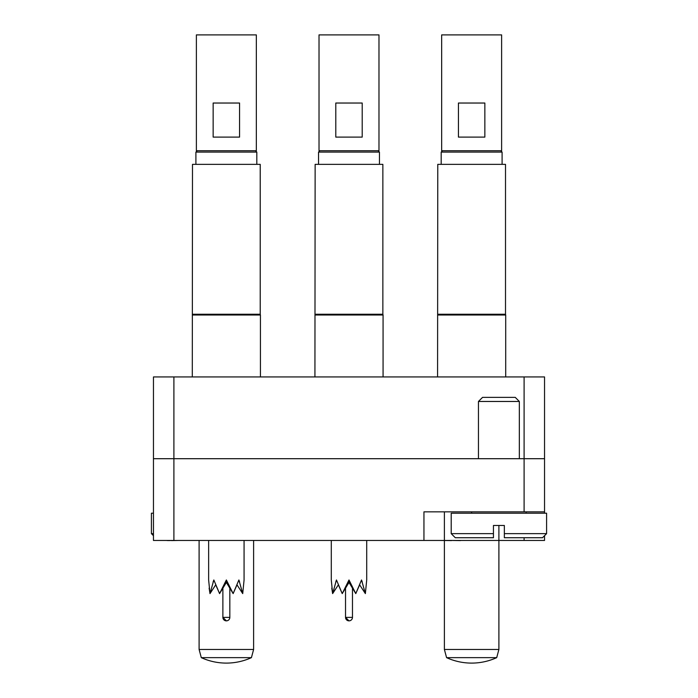 <?xml version="1.0" encoding="UTF-8"?>
<svg xmlns="http://www.w3.org/2000/svg" width="698" height="698" viewBox="0 0 698 698"><rect width="100%" height="100%" fill="white"/><g stroke="black" fill="none" stroke-linecap="round" stroke-linejoin="round"><path stroke-width="1.05" d="M153.455 458.699L153.455 376.937L173.898 376.937L173.898 540.461L153.455 540.461L153.455 458.699L544.545 458.699L544.545 513.205M544.545 511.843L423.948 511.843L423.948 540.461L173.898 540.461M444.39 511.843L444.39 540.461L423.948 540.461M544.545 535.689L544.545 540.461L524.102 540.461L524.102 537.73M444.39 540.461L524.102 540.461M173.898 376.937L544.545 376.937L544.545 458.699M164.091 540.461L167.241 540.461M167.241 540.592L168.436 540.461M168.436 540.592L172.214 540.461M171.542 540.592L177.981 540.461M222.793 540.461L242.189 540.461M349.628 540.461L361.686 540.461M451.562 540.461L460.479 540.592L451.562 540.461M451.562 540.592L440.56 540.461M153.455 535.689L151.414 533.647L153.455 533.647M153.455 513.205L151.414 513.205L151.414 533.647M519.338 401.463L478.453 401.463L482.545 397.371L515.246 397.371L519.338 401.463L519.338 458.699M542.503 537.73L504.349 537.73L504.349 533.647L546.586 533.647L542.503 537.73M478.453 401.463L478.453 458.699M526.152 511.843L526.152 513.205M471.639 511.843L471.639 513.205M451.205 533.647L493.442 533.647L493.442 537.73L455.288 537.73L451.205 533.647L451.205 513.205L546.586 513.205L546.586 533.647M493.442 533.647L493.442 525.472L504.349 525.472L504.349 533.647M192.491 314.248L260.223 314.248L260.223 164.353L192.491 164.353L192.29 376.937M260.223 314.248L260.424 315.016L192.29 315.016M233.141 593.605L226.361 582.437L226.361 579.977L233.141 593.605L238.882 579.977L242.721 593.605L236.997 584.837L233.141 593.605M208.641 540.461L208.641 579.977L209.993 593.605L213.832 579.977L219.582 593.605L226.361 579.977M213.832 579.977L213.082 582.08M226.361 582.437L219.582 593.605L215.717 584.837L209.993 593.605L209.13 588.135M239.562 137.105L213.152 137.105L213.152 103.034L239.562 103.034L239.562 137.105M196.382 150.724L256.341 150.724L256.341 34.9L196.382 34.9L196.382 150.724M255.451 150.724L256.812 152.094L195.902 152.094L195.902 164.353M242.721 593.605L244.073 579.977L244.073 540.461M239.632 582.08L238.882 579.977M222.88 617.381L226.361 620.854A3.473 3.473 0 0 0 229.834 617.381L222.88 617.381L223.395 619.187A3.473 3.473 0 0 0 224.547 620.348L226.361 620.854A3.473 3.473 0 0 1 222.88 617.381L223.395 619.187A3.473 3.473 0 0 0 224.547 620.348A3.473 3.473 0 0 1 223.395 619.187L222.88 617.381L222.88 588.048M437.777 314.248L505.509 314.248L505.509 164.353L437.777 164.353L437.576 376.937M505.509 314.248L505.71 315.016L437.576 315.016M315.138 314.248L382.862 314.248L382.862 164.353L315.138 164.353L314.929 376.937M382.862 314.248L383.071 315.016L314.929 315.016M331.288 540.461L331.288 579.977L332.632 593.605L336.471 579.977L335.729 582.08L336.471 579.977L335.729 582.08L336.471 579.977L342.221 593.605L349 579.977L355.779 593.605L349 582.437L349 579.977M331.777 588.135L332.632 593.605L338.364 584.837L342.221 593.605L349 582.437M361.529 579.977L365.368 593.605L359.636 584.837L355.779 593.605L361.529 579.977L362.271 582.08M345.527 617.381L346.034 619.187A3.473 3.473 0 0 0 347.194 620.348L349 620.854A3.473 3.473 0 0 0 352.473 617.381L345.527 617.381L349 620.854L347.194 620.348L349 620.854A3.473 3.473 0 0 1 345.527 617.381L346.034 619.187A3.473 3.473 0 0 0 347.194 620.348A3.473 3.473 0 0 1 346.034 619.187L345.527 617.381L345.527 588.048M484.848 137.105L458.438 137.105L458.438 103.034L484.848 103.034L484.848 137.105M441.66 150.724L501.618 150.724L501.618 34.9L441.66 34.9L441.66 150.724M502.098 164.353L502.098 152.094L500.736 150.724L502.098 152.094L441.188 152.094L441.188 164.353M362.21 137.105L335.79 137.105L335.79 103.034L362.21 103.034L362.21 137.105M319.021 150.724L378.979 150.724L378.979 34.9L319.021 34.9L319.021 150.724M378.089 150.724L379.459 152.094L318.541 152.094L318.541 164.353M365.368 593.605L366.712 579.977L366.712 540.461M336.471 579.977L335.729 582.08M338.364 584.837L342.221 593.605L338.364 584.837M215.717 584.837L219.582 593.605L215.717 584.837M226.361 657.647L201.294 657.647A60.342 60.342 0 0 0 251.42 657.647L226.361 657.647M253.61 540.461L253.61 649.472L199.105 649.472L201.294 657.647M471.639 657.647L446.58 657.647A60.342 60.342 0 0 0 496.706 657.647L471.639 657.647M498.895 525.472L498.895 649.472L444.39 649.472L446.58 657.647M524.102 511.843L524.102 376.937M260.424 315.016L260.424 376.937M256.812 152.094L256.812 164.353M197.264 150.724L195.902 152.094M229.834 588.048L229.834 617.381M505.71 315.016L505.71 376.937M383.071 315.016L383.071 376.937M442.549 150.724L441.188 152.094M379.459 152.094L379.459 164.353M319.911 150.724L318.541 152.094M352.473 588.048L352.473 617.381M199.105 540.461L199.105 649.472M251.42 657.647L253.61 649.472M444.39 540.592L444.39 649.472M496.706 657.647L498.895 649.472"/></g></svg>
